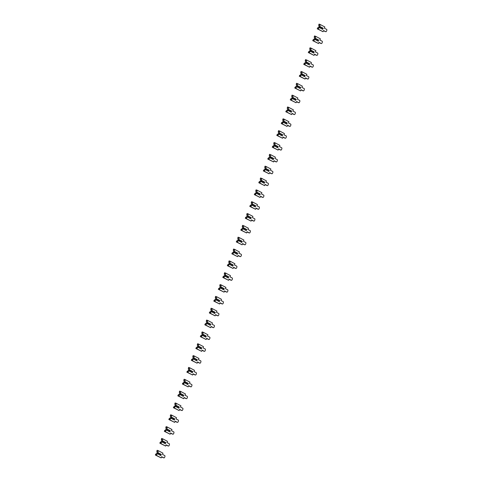 <?xml version="1.0" encoding="UTF-8"?>
<svg xmlns="http://www.w3.org/2000/svg" width="482" height="482" viewBox="0 0 482 482"><rect width="100%" height="100%" fill="white"/><g stroke="black" fill="none" stroke-linecap="round" stroke-linejoin="round"><path stroke-width="0.72" d="M161.289 454.412L157.951 452.646L158.229 450.658L162.958 453.164L162.5 454.375L164.754 455.568A1.235 0.542 -70.9 0 1 164.814 456.942A1.235 0.542 -70.9 0 1 163.91 457.894A1.235 0.542 -70.9 0 1 163.874 457.882L161.621 456.689L161.163 457.9L155.355 455.026L155.668 454.195L156.783 453.363L160.837 455.598L161.289 454.412L157.072 452.592L161.024 454.556M155.668 454.195L156.746 454.568L157.506 453.833M157.481 453.604L160.837 455.598M161.163 457.9L156.427 455.394L156.746 454.568M157.072 452.592L156.837 451.116L157.915 451.489M159.891 454.881L160.145 454.219M156.837 451.116L157.15 450.29L158.229 450.658M162.868 457.532A1.235 0.542 -70.9 0 1 162.832 457.52A1.235 0.542 -70.9 0 1 162.802 457.508L161.56 456.852M155.355 455.026L156.427 455.394M165.784 442.572L162.452 440.807L162.723 438.819L167.459 441.325L166.995 442.542L169.248 443.735A1.235 0.542 -70.9 0 1 169.315 445.103A1.235 0.542 -70.9 0 1 168.405 446.055A1.235 0.542 -70.9 0 1 168.375 446.043L166.121 444.85L165.657 446.061L159.849 443.187L160.163 442.356L161.277 441.524L165.338 443.759L165.784 442.572L161.572 440.753L165.519 442.717M160.163 442.356L161.241 442.729L162 441.994M161.976 441.765L165.338 443.759M165.657 446.061L160.928 443.554L161.241 442.729M161.572 440.753L161.331 439.277L162.41 439.65M164.392 443.042L164.645 442.38M161.331 439.277L161.651 438.451L162.723 438.819M167.368 445.693A1.235 0.542 -70.9 0 1 167.332 445.681A1.235 0.542 -70.9 0 1 167.296 445.669L166.055 445.013M159.849 443.187L160.928 443.554M170.285 430.733L166.947 428.968L167.224 426.986L171.953 429.486L171.496 430.703L173.749 431.896A1.235 0.542 -70.9 0 1 173.809 433.264A1.235 0.542 -70.9 0 1 172.905 434.216A1.235 0.542 -70.9 0 1 172.869 434.204L170.616 433.011L170.158 434.222L164.35 431.348L164.663 430.516L165.772 429.685L169.833 431.92L170.285 430.733L166.067 428.914L170.019 430.878M164.663 430.516L165.742 430.89L166.495 430.155M166.477 429.926L169.833 431.92M170.158 434.222L165.422 431.721L165.742 430.89M166.067 428.914L165.832 427.438L166.911 427.811M168.887 431.203L169.14 430.54M165.832 427.438L166.145 426.612L167.224 426.986M171.863 433.854A1.235 0.542 -70.9 0 1 171.827 433.842A1.235 0.542 -70.9 0 1 171.791 433.83L170.556 433.173M164.35 431.348L165.422 431.721M174.779 418.9L171.441 417.129L171.719 415.147L176.454 417.647L175.99 418.864L178.244 420.057A1.235 0.542 -70.9 0 1 178.304 421.425A1.235 0.542 -70.9 0 1 177.4 422.377A1.235 0.542 -70.9 0 1 177.37 422.365L175.117 421.172L174.653 422.383L168.845 419.509L169.158 418.677L170.273 417.846L174.333 420.081L174.779 418.9L170.562 417.075L174.514 419.039M169.158 418.677L170.236 419.051L170.996 418.316M170.971 418.087L174.333 420.081M174.653 422.383L169.923 419.882L170.236 419.051M170.562 417.075L170.327 415.598L171.405 415.972M173.387 419.364L173.634 418.701M170.327 415.598L170.646 414.773L171.719 415.147M176.358 422.015A1.235 0.542 -70.9 0 1 176.328 422.003A1.235 0.542 -70.9 0 1 176.292 421.991L175.05 421.334M168.845 419.509L169.923 419.882M179.28 407.061L175.942 405.296L176.219 403.307L180.949 405.808L180.485 407.025L182.744 408.218A1.235 0.542 -70.9 0 1 182.805 409.586A1.235 0.542 -70.9 0 1 181.901 410.537A1.235 0.542 -70.9 0 1 181.865 410.525L179.611 409.332L179.147 410.543L173.339 407.67L174.767 406.007L178.828 408.242L179.28 407.061L175.062 405.242L179.009 407.2M173.659 406.838L174.731 407.212L175.49 406.477M175.466 406.248L178.828 408.242M179.147 410.543L174.418 408.043L174.731 407.212M175.062 405.242L174.827 403.759L175.9 404.133M177.882 407.525L178.135 406.862M174.827 403.759L175.141 402.934L176.219 403.307M180.858 410.176A1.235 0.542 -70.9 0 1 180.822 410.17A1.235 0.542 -70.9 0 1 180.786 410.152L179.551 409.495M173.339 407.67L174.418 408.043M183.775 395.222L180.437 393.457L180.714 391.468L185.443 393.975L184.986 395.186L187.239 396.379A1.235 0.542 -70.9 0 1 187.299 397.752A1.235 0.542 -70.9 0 1 186.395 398.704A1.235 0.542 -70.9 0 1 186.359 398.686L184.106 397.493L183.648 398.704L177.84 395.83L178.153 394.999L179.268 394.168L183.323 396.403L183.775 395.222L179.557 393.402L183.509 395.361M178.153 394.999L179.232 395.373L179.991 394.638M179.967 394.415L183.323 396.403M183.648 398.704L178.912 396.204L179.232 395.373M179.557 393.402L179.322 391.926L180.401 392.294M182.377 395.692L182.63 395.029M179.322 391.926L179.635 391.095L180.714 391.468M185.353 398.337A1.235 0.542 -70.9 0 1 185.317 398.331A1.235 0.542 -70.9 0 1 185.287 398.313L184.046 397.656M177.84 395.83L178.912 396.204M188.269 383.383L184.937 381.617L185.208 379.629L189.944 382.136L189.48 383.347L191.734 384.54A1.235 0.542 -70.9 0 1 191.8 385.913A1.235 0.542 -70.9 0 1 190.89 386.865A1.235 0.542 -70.9 0 1 190.86 386.847L188.607 385.654L188.143 386.871L182.335 383.991L183.763 382.328L187.823 384.564L188.269 383.383L184.058 381.563L188.004 383.521M182.648 383.166L183.726 383.533L184.486 382.798M184.461 382.575L187.823 384.564M188.143 386.871L183.413 384.365L183.726 383.533M184.058 381.563L183.817 380.087L184.895 380.461M186.877 383.853L187.124 383.19M183.817 380.087L184.136 379.256L185.208 379.629M189.854 386.498A1.235 0.542 -70.9 0 1 189.818 386.492A1.235 0.542 -70.9 0 1 189.781 386.474L188.54 385.817M182.335 383.991L183.413 384.365M192.77 371.544L189.432 369.778L189.709 367.79L194.439 370.297L193.981 371.508L196.234 372.7A1.235 0.542 -70.9 0 1 196.295 374.074A1.235 0.542 -70.9 0 1 195.391 375.026A1.235 0.542 -70.9 0 1 195.355 375.008L193.101 373.815L192.643 375.032L186.835 372.152L188.257 370.495L192.318 372.725L192.77 371.544L188.552 369.724L192.505 371.688M187.149 371.327L188.227 371.694L188.98 370.959M188.962 370.736L192.318 372.725M192.643 375.032L187.908 372.526L188.227 371.694M188.552 369.724L188.317 368.248L189.396 368.622M191.372 372.014L191.625 371.351M188.317 368.248L188.631 367.417L189.709 367.79M194.348 374.659A1.235 0.542 -70.9 0 1 194.312 374.653A1.235 0.542 -70.9 0 1 194.276 374.635L193.041 373.984M186.835 372.152L187.908 372.526M197.265 359.705L193.927 357.939L194.204 355.951L198.939 358.457L198.476 359.668L200.729 360.861A1.235 0.542 -70.9 0 1 200.789 362.235A1.235 0.542 -70.9 0 1 199.885 363.187A1.235 0.542 -70.9 0 1 199.855 363.169L197.602 361.976L197.138 363.193L191.33 360.313L191.643 359.488L192.758 358.656L196.819 360.891L197.265 359.705L193.047 357.885L196.999 359.849M191.643 359.488L192.722 359.861L193.481 359.12M193.457 358.897L196.819 360.891M197.138 363.193L192.408 360.687L192.722 359.861M193.047 357.885L192.812 356.409L193.891 356.782M195.873 360.174L196.12 359.512M192.812 356.409L193.125 355.577L194.204 355.951M198.843 362.826A1.235 0.542 -70.9 0 1 198.813 362.813A1.235 0.542 -70.9 0 1 198.777 362.801L197.536 362.145M191.33 360.313L192.408 360.687M201.765 347.865L198.427 346.1L198.705 344.112L203.434 346.618L202.97 347.829L205.23 349.022A1.235 0.542 -70.9 0 1 205.29 350.396A1.235 0.542 -70.9 0 1 204.386 351.348A1.235 0.542 -70.9 0 1 204.35 351.33L202.097 350.137L201.633 351.354L195.825 348.474L197.252 346.817L201.313 349.052L201.765 347.865L197.548 346.046L201.494 348.01M196.144 347.649L197.216 348.022L197.975 347.281M197.951 347.058L201.313 349.052M201.633 351.354L196.903 348.848L197.216 348.022M197.548 346.046L197.313 344.57L198.385 344.943M200.367 348.335L200.62 347.673M197.313 344.57L197.626 343.738L198.705 344.112M203.344 350.986A1.235 0.542 -70.9 0 1 203.308 350.974A1.235 0.542 -70.9 0 1 203.271 350.962L202.036 350.306M195.825 348.474L196.903 348.848M206.26 336.026L202.922 334.261L203.199 332.273L207.929 334.779L207.471 335.99L209.724 337.183A1.235 0.542 -70.9 0 1 209.784 338.557A1.235 0.542 -70.9 0 1 208.881 339.509A1.235 0.542 -70.9 0 1 208.845 339.497L206.591 338.304L206.133 339.515L200.325 336.635L200.639 335.809L201.753 334.978L205.808 337.213L206.26 336.026L202.042 334.207L205.995 336.171M200.639 335.809L201.717 336.183L202.476 335.448M202.452 335.219L205.808 337.213M206.133 339.515L201.398 337.008L201.717 336.183M202.042 334.207L201.807 332.731L202.886 333.104M204.862 336.496L205.115 335.834M201.807 332.731L202.121 331.905L203.199 332.273M207.838 339.147A1.235 0.542 -70.9 0 1 207.802 339.135A1.235 0.542 -70.9 0 1 207.772 339.123L206.531 338.466M200.325 336.635L201.398 337.008M210.755 324.187L207.423 322.422L207.694 320.434L212.429 322.94L211.966 324.151L214.219 325.344A1.235 0.542 -70.9 0 1 214.285 326.718A1.235 0.542 -70.9 0 1 213.375 327.67A1.235 0.542 -70.9 0 1 213.345 327.658L211.092 326.465L210.628 327.676L204.82 324.802L205.133 323.97L206.248 323.139L210.309 325.374L210.755 324.187L206.543 322.368L210.489 324.332M205.133 323.97L206.212 324.344L206.971 323.609M206.947 323.38L210.309 325.374M210.628 327.676L205.898 325.169L206.212 324.344M206.543 322.368L206.302 320.892L207.381 321.265M209.363 324.657L209.61 323.994M206.302 320.892L206.621 320.066L207.694 320.434M212.339 327.308A1.235 0.542 -70.9 0 1 212.303 327.296A1.235 0.542 -70.9 0 1 212.267 327.284L211.026 326.627M204.82 324.802L205.898 325.169M215.255 312.348L211.917 310.583L212.194 308.601L216.924 311.101L216.466 312.318L218.72 313.511A1.235 0.542 -70.9 0 1 218.78 314.879A1.235 0.542 -70.9 0 1 217.876 315.831A1.235 0.542 -70.9 0 1 217.84 315.818L215.587 314.626L215.129 315.837L209.321 312.963L209.634 312.131L210.742 311.3L214.803 313.535L215.255 312.348L211.038 310.529L214.99 312.493M209.634 312.131L210.706 312.505L211.465 311.77M211.447 311.541L214.803 313.535M215.129 315.837L210.393 313.33L210.706 312.505M211.038 310.529L210.803 309.052L211.881 309.426M213.857 312.818L214.11 312.155M210.803 309.052L211.116 308.227L212.194 308.601M216.834 315.469A1.235 0.542 -70.9 0 1 216.798 315.457A1.235 0.542 -70.9 0 1 216.761 315.445L215.526 314.788M209.321 312.963L210.393 313.33M219.75 300.515L216.412 298.744L216.689 296.761L221.425 299.262L220.961 300.479L223.214 301.672A1.235 0.542 -70.9 0 1 223.274 303.039A1.235 0.542 -70.9 0 1 222.371 303.991A1.235 0.542 -70.9 0 1 222.341 303.979L220.081 302.786L219.623 303.997L213.815 301.123L214.129 300.292L215.243 299.461L219.304 301.696L219.75 300.515L215.532 298.689L219.485 300.654M214.129 300.292L215.207 300.666L215.966 299.931M215.942 299.702L219.304 301.696M219.623 303.997L214.894 301.497L215.207 300.666M215.532 298.689L215.297 297.213L216.376 297.587M218.352 300.979L218.605 300.316M215.297 297.213L215.611 296.388L216.689 296.761M221.328 303.63A1.235 0.542 -70.9 0 1 221.292 303.618A1.235 0.542 -70.9 0 1 221.262 303.606L220.021 302.949M213.815 301.123L214.894 301.497M224.251 288.676L220.913 286.904L221.19 284.922L225.919 287.423L225.456 288.64L227.715 289.833A1.235 0.542 -70.9 0 1 227.775 291.2A1.235 0.542 -70.9 0 1 226.871 292.152A1.235 0.542 -70.9 0 1 226.835 292.14L224.582 290.947L224.118 292.158L218.31 289.284L219.738 287.621L223.799 289.857L224.251 288.676L220.033 286.85L223.979 288.814M218.629 288.453L219.702 288.826L220.461 288.091M220.437 287.862L223.799 289.857M224.118 292.158L219.388 289.658L219.702 288.826M220.033 286.85L219.798 285.374L220.87 285.748M222.853 289.14L223.106 288.477M219.798 285.374L220.111 284.549L221.19 284.922M225.829 291.791A1.235 0.542 -70.9 0 1 225.793 291.785A1.235 0.542 -70.9 0 1 225.757 291.767L224.522 291.11M218.31 289.284L219.388 289.658M228.745 276.837L225.407 275.071L225.684 273.083L230.414 275.584L229.956 276.801L232.21 277.993A1.235 0.542 -70.9 0 1 232.27 279.367A1.235 0.542 -70.9 0 1 231.366 280.313A1.235 0.542 -70.9 0 1 231.33 280.301L229.077 279.108L228.619 280.319L222.811 277.445L223.124 276.614L224.238 275.782L228.293 278.018L228.745 276.837L224.528 275.017L228.48 276.975M223.124 276.614L224.202 276.987L224.961 276.252M224.937 276.023L228.293 278.018M228.619 280.319L223.883 277.819L224.202 276.987M224.528 275.017L224.293 273.541L225.371 273.909M227.347 277.301L227.6 276.638M224.293 273.541L224.606 272.71L225.684 273.083M230.324 279.952A1.235 0.542 -70.9 0 1 230.288 279.946A1.235 0.542 -70.9 0 1 230.257 279.928L229.016 279.271M222.811 277.445L223.883 277.819M233.24 264.998L229.908 263.232L230.179 261.244L234.915 263.75L234.451 264.961L236.704 266.154A1.235 0.542 -70.9 0 1 236.77 267.528A1.235 0.542 -70.9 0 1 235.861 268.48A1.235 0.542 -70.9 0 1 235.831 268.462L233.577 267.269L233.113 268.486L227.305 265.606L228.733 263.943L232.794 266.178L233.24 264.998L229.028 263.178L232.975 265.136M227.618 264.781L228.697 265.148L229.456 264.413M229.432 264.19L232.794 266.178M233.113 268.486L228.384 265.98L228.697 265.148M229.028 263.178L228.787 261.702L229.866 262.069M231.848 265.468L232.095 264.805M228.787 261.702L229.107 260.87L230.179 261.244M234.824 268.113A1.235 0.542 -70.9 0 1 234.788 268.106A1.235 0.542 -70.9 0 1 234.752 268.088L233.511 267.432M227.305 265.606L228.384 265.98M237.74 253.158L234.403 251.393L234.68 249.405L239.409 251.911L238.952 253.122L241.205 254.315A1.235 0.542 -70.9 0 1 241.265 255.689A1.235 0.542 -70.9 0 1 240.361 256.641A1.235 0.542 -70.9 0 1 240.325 256.623L238.072 255.43L237.614 256.647L231.806 253.767L233.228 252.11L237.289 254.339L237.74 253.158L233.523 251.339L237.469 253.297M232.119 252.942L233.192 253.309L233.951 252.574M233.933 252.351L237.289 254.339M237.614 256.647L232.878 254.141L233.192 253.309M233.523 251.339L233.288 249.863L234.366 250.236M236.343 253.628L236.596 252.966M233.288 249.863L233.601 249.031L234.68 249.405M239.319 256.273A1.235 0.542 -70.9 0 1 239.283 256.267A1.235 0.542 -70.9 0 1 239.247 256.249L238.012 255.599M231.806 253.767L232.878 254.141M242.235 241.319L238.897 239.554L239.174 237.566L243.91 240.072L243.446 241.283L245.7 242.476A1.235 0.542 -70.9 0 1 245.76 243.85A1.235 0.542 -70.9 0 1 244.856 244.802A1.235 0.542 -70.9 0 1 244.826 244.784L242.567 243.591L242.109 244.808L236.3 241.928L236.614 241.102L237.728 240.271L241.789 242.5L242.235 241.319L238.018 239.5L241.97 241.464M236.614 241.102L237.692 241.476L238.451 240.735M238.427 240.512L241.789 242.5M242.109 244.808L237.379 242.301L237.692 241.476M238.018 239.5L237.783 238.024L238.861 238.397M240.837 241.789L241.09 241.127M237.783 238.024L238.096 237.192L239.174 237.566M243.814 244.434A1.235 0.542 -70.9 0 1 243.778 244.428A1.235 0.542 -70.9 0 1 243.747 244.41L242.506 243.759M236.3 241.928L237.379 242.301M246.736 229.48L243.398 227.715L243.675 225.727L248.405 228.233L247.941 229.444L250.194 230.637A1.235 0.542 -70.9 0 1 250.26 232.011A1.235 0.542 -70.9 0 1 249.357 232.963A1.235 0.542 -70.9 0 1 249.321 232.945L247.067 231.752L246.603 232.969L240.795 230.089L242.223 228.432L246.284 230.667L246.736 229.48L242.518 227.661L246.465 229.625M241.114 229.263L242.187 229.637L242.946 228.896M242.922 228.673L246.284 230.667M246.603 232.969L241.874 230.462L242.187 229.637M242.518 227.661L242.283 226.185L243.356 226.558M245.338 229.95L245.591 229.287M242.283 226.185L242.597 225.353L243.675 225.727M248.314 232.601A1.235 0.542 -70.9 0 1 248.278 232.589A1.235 0.542 -70.9 0 1 248.242 232.577L247.007 231.92M240.795 230.089L241.874 230.462M251.23 217.641L247.893 215.876L248.17 213.888L252.899 216.394L252.441 217.605L254.695 218.798A1.235 0.542 -70.9 0 1 254.755 220.172A1.235 0.542 -70.9 0 1 253.851 221.124A1.235 0.542 -70.9 0 1 253.815 221.105L251.562 219.919L251.104 221.13L245.296 218.25L245.609 217.424L246.724 216.593L250.779 218.828L251.23 217.641L247.013 215.822L250.965 217.786M245.609 217.424L246.688 217.798L247.447 217.063M247.423 216.834L250.779 218.828M251.104 221.13L246.368 218.623L246.688 217.798M247.013 215.822L246.778 214.345L247.856 214.719M249.833 218.111L250.086 217.448M246.778 214.345L247.091 213.514L248.17 213.888M252.809 220.762A1.235 0.542 -70.9 0 1 252.773 220.75A1.235 0.542 -70.9 0 1 252.743 220.738L251.502 220.081M245.296 218.25L246.368 218.623M255.725 205.802L252.393 204.037L252.664 202.048L257.4 204.555L256.936 205.766L259.189 206.959A1.235 0.542 -70.9 0 1 259.256 208.332A1.235 0.542 -70.9 0 1 258.346 209.284A1.235 0.542 -70.9 0 1 258.316 209.272L256.062 208.079L255.599 209.29L249.79 206.417L250.104 205.585L251.218 204.754L255.279 206.989L255.725 205.802L251.514 203.982L255.46 205.947M250.104 205.585L251.182 205.959L251.941 205.224M251.917 204.995L255.279 206.989M255.599 209.29L250.869 206.784L251.182 205.959M251.514 203.982L251.273 202.506L252.351 202.88M254.333 206.272L254.58 205.609M251.273 202.506L251.592 201.681L252.664 202.048M257.31 208.923A1.235 0.542 -70.9 0 1 257.274 208.911A1.235 0.542 -70.9 0 1 257.237 208.899L255.996 208.242M249.79 206.417L250.869 206.784M260.226 193.963L256.888 192.198L257.165 190.209L261.895 192.716L261.437 193.933L263.69 195.126A1.235 0.542 -70.9 0 1 263.75 196.493A1.235 0.542 -70.9 0 1 262.847 197.445A1.235 0.542 -70.9 0 1 262.81 197.433L260.557 196.24L260.099 197.451L254.285 194.577L255.713 192.914L259.774 195.15L260.226 193.963L256.008 192.143L259.955 194.107M254.604 193.746L255.677 194.119L256.436 193.384M256.418 193.155L259.774 195.15M260.099 197.451L255.364 194.945L255.677 194.119M256.008 192.143L255.773 190.667L256.852 191.041M258.828 194.433L259.081 193.77M255.773 190.667L256.087 189.842L257.165 190.209M261.804 197.084A1.235 0.542 -70.9 0 1 261.768 197.072A1.235 0.542 -70.9 0 1 261.732 197.06L260.497 196.403M254.285 194.577L255.364 194.945M264.72 182.124L261.383 180.358L261.66 178.376L266.395 180.877L265.931 182.094L268.185 183.287A1.235 0.542 -70.9 0 1 268.245 184.654A1.235 0.542 -70.9 0 1 267.341 185.606A1.235 0.542 -70.9 0 1 267.311 185.594L265.052 184.401L264.594 185.612L258.786 182.738L259.099 181.907L260.214 181.075L264.275 183.311L264.72 182.124L260.503 180.304L264.455 182.268M259.099 181.907L260.178 182.28L260.937 181.545M260.913 181.316L264.275 183.311M264.594 185.612L259.864 183.112L260.178 182.28M260.503 180.304L260.268 178.828L261.346 179.202M263.323 182.594L263.576 181.931M260.268 178.828L260.581 178.003L261.66 178.376M266.299 185.245A1.235 0.542 -70.9 0 1 266.263 185.233A1.235 0.542 -70.9 0 1 266.233 185.221L264.992 184.564M258.786 182.738L259.864 183.112M269.221 170.291L265.883 168.519L266.16 166.537L270.89 169.037L270.426 170.254L272.679 171.447A1.235 0.542 -70.9 0 1 272.746 172.815A1.235 0.542 -70.9 0 1 271.842 173.767A1.235 0.542 -70.9 0 1 271.806 173.755L269.552 172.562L269.089 173.773L263.28 170.899L264.708 169.236L268.769 171.472L269.221 170.291L265.004 168.465L268.95 170.429M263.6 170.068L264.672 170.441L265.431 169.706M265.407 169.477L268.769 171.472M269.089 173.773L264.359 171.273L264.672 170.441M265.004 168.465L264.769 166.989L265.841 167.362M267.823 170.755L268.076 170.092M264.769 166.989L265.082 166.163L266.16 166.537M270.8 173.406A1.235 0.542 -70.9 0 1 270.764 173.4A1.235 0.542 -70.9 0 1 270.727 173.381L269.486 172.725M263.28 170.899L264.359 171.273M273.716 158.451L270.378 156.686L270.655 154.698L275.385 157.198L274.927 158.415L277.18 159.608A1.235 0.542 -70.9 0 1 277.24 160.982A1.235 0.542 -70.9 0 1 276.337 161.928A1.235 0.542 -70.9 0 1 276.3 161.916L274.047 160.723L273.589 161.934L267.781 159.06L268.094 158.229L269.209 157.397L273.264 159.632L273.716 158.451L269.498 156.632L273.451 158.59M268.094 158.229L269.173 158.602L269.926 157.867M269.908 157.638L273.264 159.632M273.589 161.934L268.854 159.434L269.173 158.602M269.498 156.632L269.263 155.15L270.342 155.523M272.318 158.915L272.571 158.253M269.263 155.15L269.577 154.324L270.655 154.698M275.294 161.566A1.235 0.542 -70.9 0 1 275.258 161.56A1.235 0.542 -70.9 0 1 275.228 161.542L273.987 160.886M267.781 159.06L268.854 159.434M278.21 146.612L274.879 144.847L275.15 142.859L279.885 145.365L279.421 146.576L281.675 147.769A1.235 0.542 -70.9 0 1 281.741 149.143A1.235 0.542 -70.9 0 1 280.831 150.095A1.235 0.542 -70.9 0 1 280.801 150.077L278.548 148.884L278.084 150.095L272.276 147.221L272.589 146.389L273.704 145.558L277.765 147.793L278.21 146.612L273.993 144.793L277.945 146.751M272.589 146.389L273.668 146.763L274.427 146.028M274.403 145.805L277.765 147.793M278.084 150.095L273.354 147.594L273.668 146.763M273.993 144.793L273.758 143.317L274.836 143.684M276.819 147.082L277.066 146.42M273.758 143.317L274.077 142.485L275.15 142.859M279.795 149.727A1.235 0.542 -70.9 0 1 279.759 149.721A1.235 0.542 -70.9 0 1 279.723 149.703L278.482 149.046M272.276 147.221L273.354 147.594M282.711 134.773L279.373 133.008L279.65 131.02L284.38 133.526L283.922 134.737L286.175 135.93A1.235 0.542 -70.9 0 1 286.236 137.304A1.235 0.542 -70.9 0 1 285.332 138.256A1.235 0.542 -70.9 0 1 285.296 138.238L283.042 137.045L282.585 138.262L276.77 135.382L278.198 133.719L282.259 135.954L282.711 134.773L278.494 132.954L282.44 134.912M277.09 134.556L278.162 134.924L278.921 134.189M278.903 133.966L282.259 135.954M282.585 138.262L277.849 135.755L278.162 134.924M278.494 132.954L278.259 131.478L279.337 131.851M281.313 135.243L281.566 134.58M278.259 131.478L278.572 130.646L279.65 131.02M284.29 137.888A1.235 0.542 -70.9 0 1 284.253 137.882A1.235 0.542 -70.9 0 1 284.217 137.864L282.982 137.207M276.77 135.382L277.849 135.755M287.206 122.934L283.868 121.169L284.145 119.181L288.875 121.687L288.417 122.898L290.67 124.091A1.235 0.542 -70.9 0 1 290.73 125.465A1.235 0.542 -70.9 0 1 289.827 126.417A1.235 0.542 -70.9 0 1 289.796 126.398L287.537 125.206L287.079 126.423L281.271 123.543L281.584 122.717L282.699 121.886L286.76 124.115L287.206 122.934L282.988 121.115L286.941 123.079M281.584 122.717L282.663 123.085L283.422 122.35M283.398 122.127L286.76 124.115M287.079 126.423L282.35 123.916L282.663 123.085M282.988 121.115L282.753 119.638L283.832 120.012M285.808 123.404L286.061 122.741M282.753 119.638L283.067 118.807L284.145 119.181M288.784 126.049A1.235 0.542 -70.9 0 1 288.748 126.043A1.235 0.542 -70.9 0 1 288.718 126.025L287.477 125.374M281.271 123.543L282.35 123.916M291.706 111.095L288.369 109.33L288.646 107.341L293.375 109.848L292.911 111.059L295.165 112.252A1.235 0.542 -70.9 0 1 295.231 113.625A1.235 0.542 -70.9 0 1 294.327 114.577A1.235 0.542 -70.9 0 1 294.291 114.559L292.038 113.366L291.574 114.583L285.766 111.704L287.194 110.047L291.255 112.282L291.706 111.095L287.489 109.275L291.435 111.24M286.085 110.878L287.158 111.252L287.917 110.511M287.893 110.288L291.255 112.282M291.574 114.583L286.844 112.077L287.158 111.252M287.489 109.275L287.254 107.799L288.326 108.173M290.309 111.565L290.562 110.902M287.254 107.799L287.567 106.968L288.646 107.341M293.285 114.216A1.235 0.542 -70.9 0 1 293.249 114.204A1.235 0.542 -70.9 0 1 293.213 114.192L291.972 113.535M285.766 111.704L286.844 112.077M296.201 99.256L292.863 97.491L293.14 95.502L297.87 98.009L297.412 99.22L299.665 100.413A1.235 0.542 -70.9 0 1 299.726 101.786A1.235 0.542 -70.9 0 1 298.822 102.738A1.235 0.542 -70.9 0 1 298.786 102.72L296.532 101.527L296.075 102.744L290.266 99.864L290.58 99.039L291.694 98.208L295.749 100.443L296.201 99.256L291.984 97.436L295.936 99.4M290.58 99.039L291.658 99.413L292.411 98.671M292.393 98.449L295.749 100.443M296.075 102.744L291.339 100.238L291.658 99.413M291.984 97.436L291.749 95.96L292.827 96.334M294.803 99.726L295.056 99.063M291.749 95.96L292.062 95.129L293.14 95.502M297.78 102.377A1.235 0.542 -70.9 0 1 297.743 102.365A1.235 0.542 -70.9 0 1 297.713 102.353L296.472 101.696M290.266 99.864L291.339 100.238M300.696 87.417L297.364 85.651L297.635 83.663L302.371 86.17L301.907 87.381L304.16 88.574A1.235 0.542 -70.9 0 1 304.226 89.947A1.235 0.542 -70.9 0 1 303.317 90.899A1.235 0.542 -70.9 0 1 303.286 90.887L301.033 89.694L300.569 90.905L294.761 88.025L295.074 87.2L296.189 86.368L300.25 88.604L300.696 87.417L296.478 85.597L300.431 87.561M295.074 87.2L296.153 87.573L296.912 86.838M296.888 86.609L300.25 88.604M300.569 90.905L295.84 88.399L296.153 87.573M296.478 85.597L296.243 84.121L297.322 84.495M299.304 87.887L299.551 87.224M296.243 84.121L296.563 83.296L297.635 83.663M302.28 90.538A1.235 0.542 -70.9 0 1 302.244 90.526A1.235 0.542 -70.9 0 1 302.208 90.514L300.967 89.857M294.761 88.025L295.84 88.399M305.196 75.578L301.859 73.812L302.136 71.824L306.865 74.33L306.407 75.541L308.661 76.734A1.235 0.542 -70.9 0 1 308.721 78.108A1.235 0.542 -70.9 0 1 307.817 79.06A1.235 0.542 -70.9 0 1 307.781 79.048L305.528 77.855L305.07 79.066L299.256 76.192L300.684 74.529L304.745 76.765L305.196 75.578L300.979 73.758L304.925 75.722M299.575 75.361L300.648 75.734L301.407 74.999M301.389 74.77L304.745 76.765M305.07 79.066L300.334 76.56L300.648 75.734M300.979 73.758L300.744 72.282L301.816 72.655M303.799 76.048L304.052 75.385M300.744 72.282L301.057 71.457L302.136 71.824M306.775 78.699A1.235 0.542 -70.9 0 1 306.739 78.686A1.235 0.542 -70.9 0 1 306.703 78.674L305.468 78.018M299.256 76.192L300.334 76.56M309.691 63.738L306.353 61.973L306.63 59.991L311.36 62.491L310.902 63.708L313.155 64.901A1.235 0.542 -70.9 0 1 313.216 66.269A1.235 0.542 -70.9 0 1 312.312 67.221A1.235 0.542 -70.9 0 1 312.282 67.209L310.022 66.016L309.565 67.227L303.756 64.353L304.07 63.522L305.184 62.69L309.245 64.925L309.691 63.738L305.474 61.919L309.426 63.883M304.07 63.522L305.148 63.895L305.907 63.16M305.883 62.931L309.245 64.925M309.565 67.227L304.835 64.721L305.148 63.895M305.474 61.919L305.239 60.443L306.317 60.816M308.293 64.208L308.546 63.546M305.239 60.443L305.552 59.617L306.63 59.991M311.27 66.859A1.235 0.542 -70.9 0 1 311.233 66.847A1.235 0.542 -70.9 0 1 311.203 66.835L309.962 66.179M303.756 64.353L304.835 64.721M314.192 51.905L310.854 50.134L311.131 48.152L315.861 50.652L315.397 51.869L317.65 53.062A1.235 0.542 -70.9 0 1 317.716 54.43A1.235 0.542 -70.9 0 1 316.813 55.382A1.235 0.542 -70.9 0 1 316.776 55.37L314.523 54.177L314.059 55.388L308.251 52.514L309.679 50.851L313.74 53.086L314.192 51.905L309.974 50.08L313.921 52.044M308.57 51.682L309.643 52.056L310.402 51.321M310.378 51.092L313.74 53.086M314.059 55.388L309.33 52.887L309.643 52.056M309.974 50.08L309.739 48.604L310.812 48.977M312.794 52.369L313.047 51.707M309.739 48.604L310.053 47.778L311.131 48.152M315.77 55.02A1.235 0.542 -70.9 0 1 315.734 55.008A1.235 0.542 -70.9 0 1 315.698 54.996L314.457 54.339M308.251 52.514L309.33 52.887M318.686 40.066L315.349 38.295L315.626 36.313L320.355 38.813L319.897 40.03L322.151 41.223A1.235 0.542 -70.9 0 1 322.211 42.591A1.235 0.542 -70.9 0 1 321.307 43.543A1.235 0.542 -70.9 0 1 321.271 43.531L319.018 42.338L318.56 43.549L312.752 40.675L313.065 39.843L314.18 39.012L318.234 41.247L318.686 40.066L314.469 38.247L318.421 40.205M313.065 39.843L314.144 40.217L314.897 39.482M314.879 39.253L318.234 41.247M318.56 43.549L313.824 41.048L314.144 40.217M314.469 38.247L314.234 36.765L315.312 37.138M317.289 40.53L317.542 39.867M314.234 36.765L314.547 35.939L315.626 36.313M320.265 43.181A1.235 0.542 -70.9 0 1 320.229 43.175A1.235 0.542 -70.9 0 1 320.199 43.157L318.957 42.5M312.752 40.675L313.824 41.048M323.181 28.227L319.849 26.462L320.12 24.474L324.856 26.974L324.392 28.191L326.645 29.384A1.235 0.542 -70.9 0 1 326.706 30.758A1.235 0.542 -70.9 0 1 325.802 31.704A1.235 0.542 -70.9 0 1 325.772 31.692L323.518 30.499L323.054 31.71L317.246 28.836L317.56 28.004L318.674 27.173L322.735 29.408L323.181 28.227L318.964 26.408L322.916 28.366M317.56 28.004L318.638 28.378L319.397 27.643M319.373 27.42L322.735 29.408M323.054 31.71L318.325 29.209L318.638 28.378M318.964 26.408L318.729 24.931L319.807 25.299M321.789 28.691L322.036 28.028M318.729 24.931L319.048 24.1L320.12 24.474M324.766 31.342A1.235 0.542 -70.9 0 1 324.729 31.336A1.235 0.542 -70.9 0 1 324.693 31.318L323.452 30.661M317.246 28.836L318.325 29.209M162.802 457.508L163.874 457.882M167.296 445.669L168.375 446.043M171.791 433.83L172.869 434.204M176.292 421.991L177.37 422.365M180.786 410.152L181.865 410.525M185.287 398.313L186.359 398.686M189.781 386.474L190.86 386.847M194.276 374.635L195.355 375.008M198.777 362.801L199.855 363.169M203.271 350.962L204.35 351.33M207.772 339.123L208.845 339.497M212.267 327.284L213.345 327.658M216.761 315.445L217.84 315.818M221.262 303.606L222.341 303.979M225.757 291.767L226.835 292.14M230.257 279.928L231.33 280.301M234.752 268.088L235.831 268.462M239.247 256.249L240.325 256.623M243.747 244.41L244.826 244.784M248.242 232.577L249.321 232.945M252.743 220.738L253.815 221.105M257.237 208.899L258.316 209.272M261.732 197.06L262.81 197.433M266.233 185.221L267.311 185.594M270.727 173.381L271.806 173.755M275.228 161.542L276.3 161.916M279.723 149.703L280.801 150.077M284.217 137.864L285.296 138.238M288.718 126.025L289.796 126.398M293.213 114.192L294.291 114.559M297.713 102.353L298.786 102.72M302.208 90.514L303.286 90.887M306.703 78.674L307.781 79.048M311.203 66.835L312.282 67.209M315.698 54.996L316.776 55.37M320.199 43.157L321.271 43.531M324.693 31.318L325.772 31.692M162.832 457.52L163.91 457.894M167.332 445.681L168.405 446.055M171.827 433.842L172.905 434.216M176.328 422.003L177.4 422.377M180.822 410.17L181.901 410.537M185.317 398.331L186.395 398.704M189.818 386.492L190.89 386.865M194.312 374.653L195.391 375.026M198.813 362.813L199.885 363.187M203.308 350.974L204.386 351.348M207.802 339.135L208.881 339.509M212.303 327.296L213.375 327.67M216.798 315.457L217.876 315.831M221.292 303.618L222.371 303.991M225.793 291.785L226.871 292.152M230.288 279.946L231.366 280.313M234.788 268.106L235.861 268.48M239.283 256.267L240.361 256.641M243.778 244.428L244.856 244.802M248.278 232.589L249.357 232.963M252.773 220.75L253.851 221.124M257.274 208.911L258.346 209.284M261.768 197.072L262.847 197.445M266.263 185.233L267.341 185.606M270.764 173.4L271.842 173.767M275.258 161.56L276.337 161.928M279.759 149.721L280.831 150.095M284.253 137.882L285.332 138.256M288.748 126.043L289.827 126.417M293.249 114.204L294.327 114.577M297.743 102.365L298.822 102.738M302.244 90.526L303.317 90.899M306.739 78.686L307.817 79.06M311.233 66.847L312.312 67.221M315.734 55.008L316.813 55.382M320.229 43.175L321.307 43.543M324.729 31.336L325.802 31.704"/></g></svg>
